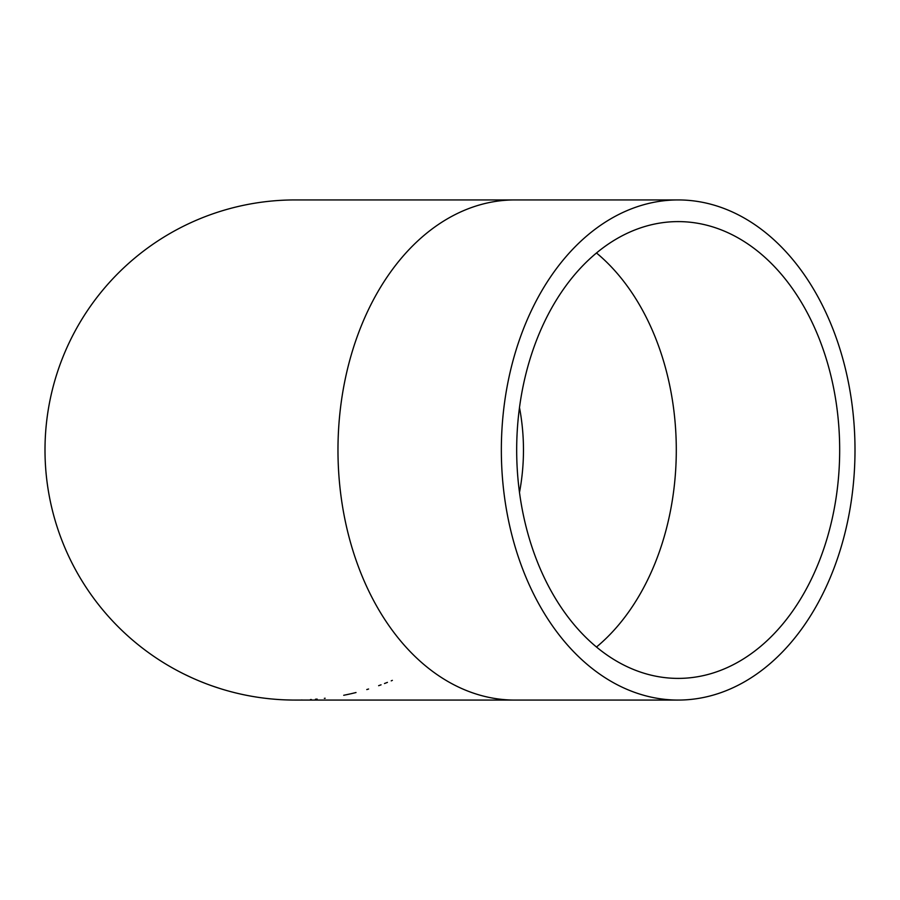 <?xml version="1.0" encoding="UTF-8"?>
<svg xmlns="http://www.w3.org/2000/svg" width="900" height="900" viewBox="0 0 900 900"><rect width="100%" height="100%" fill="white"/><g stroke="black" fill="none" stroke-linecap="round" stroke-linejoin="round"><path stroke-width="1.35" d="M356.017 692.528L352.035 693.495M354.341 692.944L353.295 693.191M354.173 692.977L353.171 693.225M210.78 685.429L216.079 687.262M221.873 689.119L223.886 689.726M223.74 689.681L220.691 688.748M210.251 685.249L211.894 685.834L210.251 685.249M211.972 685.856L213.131 686.261M214.256 686.655L215.662 687.127M216.214 687.308L216.866 687.521M220.815 688.793L211.894 685.834M191.295 677.52L183.859 673.976M181.53 672.806L179.64 671.827M178.346 671.153L181.822 672.952M187.29 675.653L190.564 677.183M191.43 677.576L187.987 675.979M187.841 675.911L185.749 674.91M183.847 673.976L180.9 672.491M178.774 671.377L183.623 673.864M180.787 672.424L178.83 671.411M180.405 672.232L179.629 671.827M229.556 691.335L235.384 692.842M241.178 694.192L243.405 694.676A250.065 250.065 0 0 0 243.461 694.688A250.065 250.065 0 0 0 243.653 694.721L246.251 695.261M231.289 691.796L232.504 692.111M235.519 692.876L236.16 693.034M240.12 693.956L235.192 692.798M231.964 691.976L231.199 691.774M199.069 680.906L205.729 683.561A250.065 250.065 0 0 1 199.53 681.097L200.002 681.289M198.079 680.49L196.155 679.669M276.435 699.379L270.968 698.906M277.088 699.424L276.165 699.356M271.249 698.929L269.595 698.771M269.977 698.805L270.596 698.873M270.9 698.895L270.214 698.827M273.836 699.165L275.445 699.3M285.581 699.885L283.702 699.806M270.36 698.85L268.605 698.67M267.671 698.569L267.007 698.49M281.858 699.716L280.305 699.637M279.765 699.604L278.257 699.502M325.159 698.254L324.349 698.344M317.137 699.097L315.439 699.232M310.41 699.592L311.366 699.536M350.235 693.911L343.721 695.284M352.114 693.472L350.809 693.776M349.335 694.114L346.556 694.71M368.584 689.018L366.772 689.569M392.366 680.366L391.219 680.85M387.428 682.38L384.491 683.528M378.63 685.688L381.06 684.821M252.067 696.341L248.265 695.644M252.394 696.398L253.17 696.533M250.29 696.026L253.294 696.555M259.346 697.5A250.065 250.065 0 0 1 258.244 697.342M256.86 697.129A250.065 250.065 0 0 1 254.61 696.78M246.881 695.385A250.065 250.065 0 0 1 243.653 694.721M269.483 698.76L268.774 698.681M293.332 700.065L290.284 700.02M289.249 699.998L288.113 699.975M289.271 699.998L290.137 700.02M302.062 699.975L301.466 699.986M285.851 699.896L293.085 700.065M295.065 199.935A250.065 250.065 0 0 0 45 450A250.065 250.065 0 0 0 295.065 700.065A250.065 250.065 0 0 1 45 450A250.065 250.065 0 0 1 295.065 199.935L514.8 199.935A250.065 176.828 90 0 0 337.973 450A250.065 176.828 90 0 0 514.8 700.065L294.637 700.065M293.119 700.065L290.261 700.02M287.764 699.964L286.121 699.908M516.679 450A228.398 161.505 -90 0 1 678.173 221.602A228.398 161.505 -90 0 1 839.678 450A228.398 161.505 -90 0 1 678.173 678.398A228.398 161.505 -90 0 1 516.679 450M678.173 700.065A250.065 176.828 90 0 0 855 450A250.065 176.828 90 0 0 678.173 199.935A250.065 176.828 90 0 0 501.345 450A250.065 176.828 90 0 0 678.173 700.065L514.8 700.065M519.491 492.435A228.398 228.398 0 0 0 519.491 407.565A228.398 228.398 0 0 1 519.491 492.435M596.486 252.979A228.398 161.505 -90 0 1 596.486 647.021M514.8 199.935L678.173 199.935"/></g></svg>
